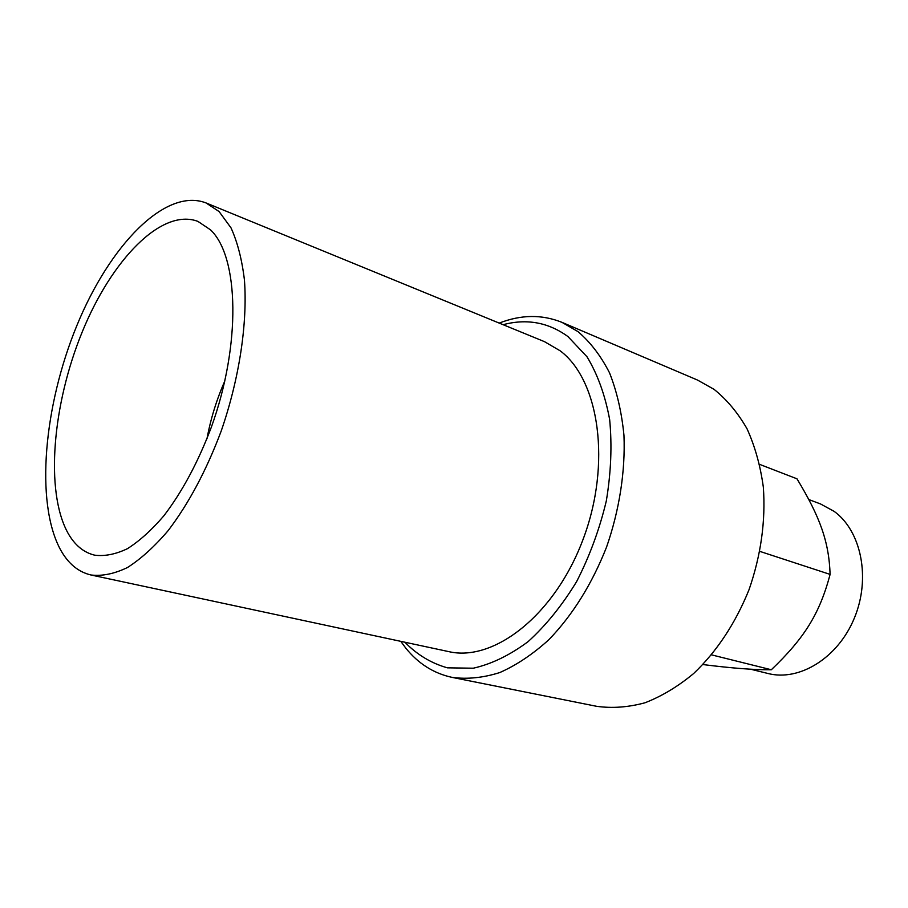 <?xml version="1.0" encoding="UTF-8"?>
<svg xmlns="http://www.w3.org/2000/svg" width="908" height="908" viewBox="0 0 908 908"><rect width="100%" height="100%" fill="white"/><g stroke="black" fill="none" stroke-linecap="round" stroke-linejoin="round"><path stroke-width="1.36" d="M206.967 438.757C210.69 418.77 216.66 399.475 224.866 380.883M503.1 324.701C526.765 318.402 548.375 322.363 567.943 336.562L586.977 356.753C597.577 374.221 605.137 395.15 609.654 419.53C612.14 445.397 611.027 472.535 606.317 500.932C599.53 529.296 589.644 556.161 576.648 581.551C562.188 605.307 546.037 625.317 528.184 641.57C509.865 655.201 491.569 664.089 473.284 668.209L447.394 667.834C431.277 663.283 417.113 654.747 404.889 642.228M544.494 341.658L560.191 350.829C599.325 380.055 611.674 463.875 583.05 539.431C554.777 615.159 493.804 662.318 448.631 651.592L90.982 574.991C102.229 576.319 114.408 573.822 127.506 567.5C140.933 558.931 154.474 546.65 168.116 530.658C188.716 503.611 206.411 470.401 221.2 431.028C239.315 378.681 247.634 323.396 244.445 280.061C241.959 259.484 237.476 242.084 231.007 227.863L219.112 211.587L206.059 202.949L544.494 341.658M67.839 532.86C44.957 491.16 52.539 404.435 82.129 332.18C111.514 259.881 161.647 207.603 197.933 221.404L210.508 229.838C239.008 256.589 241.278 344.541 211.337 427.191C198.058 462.263 182.202 491.83 163.781 515.903C151.568 530.147 139.457 541.066 127.426 548.682C115.691 554.289 104.783 556.445 94.682 555.174C83.604 552.507 74.66 545.061 67.839 532.86M206.059 202.949C165.381 187.184 109.573 245.546 76.885 325.518C43.959 405.456 35.06 501.784 60.178 549.136C67.896 563.38 78.156 571.995 90.982 574.991M499.207 323.1C521.079 314.543 542.019 314.304 562.018 322.374L578.033 331.647C590.359 342.134 600.835 355.834 609.495 372.768C616.873 391.359 621.696 412.232 623.966 435.386C625.419 471.241 619.438 510.001 606.567 547.07C591.937 584.082 572.71 614.943 548.92 639.652C532.894 654.18 516.527 665.144 499.82 672.544C483.238 677.799 467.359 679.422 452.195 677.402C433.74 673.441 418.236 663.635 405.672 647.971L400.769 641.343M562.018 322.374L697.548 380.077L714.063 389.35C726.82 399.588 737.807 412.72 747.012 428.746C754.968 446.248 760.405 465.736 763.344 487.21C765.739 521.067 760.961 555.231 749.032 589.701C735.389 623.376 716.934 651.308 693.655 673.52C677.913 686.562 661.682 696.311 644.952 702.792C628.279 707.309 612.174 708.478 596.635 706.31L452.195 677.402M759.69 464.397L796.986 478.811C820.128 517.208 828.97 541.69 830.105 574.401C819.595 613.887 804.409 638.131 771.323 669.752C755.093 669.979 732.291 668.254 702.905 664.554M759.905 551.406L830.105 574.401M711.577 654.872L771.323 669.752M808.858 499.57L820.503 503.94L834.202 511.408C861.261 530.964 870.965 578.203 854.383 618.019C838.061 657.96 799.392 681.602 768.055 673.509L750.564 669.207"/></g></svg>
